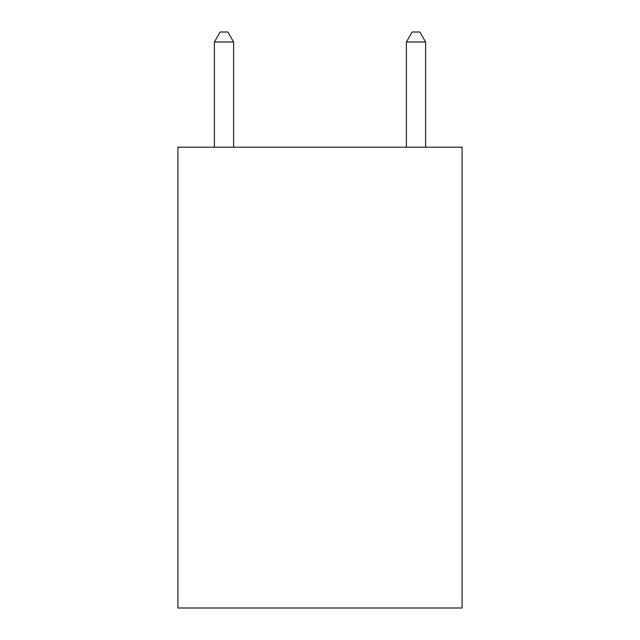 <?xml version="1.0" encoding="UTF-8"?>
<svg xmlns="http://www.w3.org/2000/svg" width="640" height="640" viewBox="0 0 640 640"><rect width="100%" height="100%" fill="white"/><g stroke="black" fill="none" stroke-linecap="round" stroke-linejoin="round"><path stroke-width="0.96" d="M462.08 147.2L462.08 608L177.92 608L177.92 147.2L462.08 147.2M233.6 147.2L233.6 41.984L214.4 41.984L214.4 147.2M214.4 41.984L220.16 32L227.84 32L233.6 41.984M425.6 147.2L425.6 41.984L406.4 41.984L406.4 147.2M406.4 41.984L412.16 32L419.84 32L425.6 41.984"/></g></svg>
